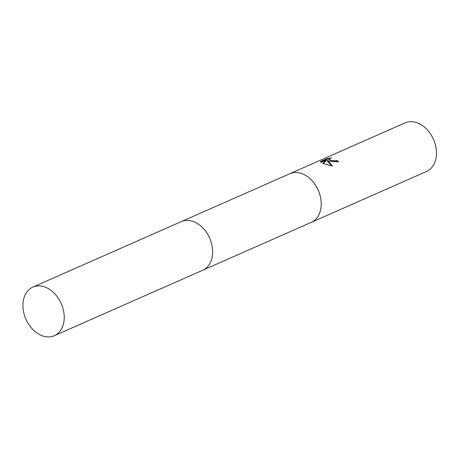 <?xml version="1.0" encoding="UTF-8"?>
<svg xmlns="http://www.w3.org/2000/svg" width="459" height="459" viewBox="0 0 459 459"><rect width="100%" height="100%" fill="white"/><g stroke="black" fill="none" stroke-linecap="round" stroke-linejoin="round"><path stroke-width="0.69" d="M311.013 222.454A26.57 19.307 -113.8 0 0 311.294 222.334A26.57 19.307 -113.8 0 0 320.623 197.84A26.57 19.307 -113.8 0 0 301.804 173.605A26.565 19.301 -113.8 0 0 289.836 173.72L181.552 221.496M203.004 270.11L311.288 222.334A26.565 19.301 -113.8 0 0 320.617 197.84A26.565 19.301 -113.8 0 0 301.798 173.611A26.57 19.307 -113.8 0 0 289.841 173.714A26.57 19.307 -113.8 0 0 289.56 173.841M329.642 161.321L327.261 160.461L328.851 161.671L332.477 166.06L322.74 163.352L326.28 160.048L320.944 162.406L320.525 161.511L327.112 158.602L331.524 157.936L329.981 158.412L329.046 159.239L331.409 160.541L335.041 160.868L336.602 160.507A26.57 19.307 66.2 0 1 338.742 161.752L329.642 161.321M311.294 222.334L426.543 171.488A26.57 19.307 -113.8 0 0 435.872 146.989A26.57 19.307 -113.8 0 0 417.053 122.754A26.57 19.307 -113.8 0 0 405.09 122.869L289.841 173.714M338.094 161.987A25.905 18.825 -113.8 0 0 336.567 161.12L335.013 161.482L329.011 159.858L329.04 159.239M336.567 161.12L336.602 160.507M331.983 165.997L327.233 161.075L327.261 160.461M326.28 160.048L326.251 160.673L323.159 163.524M320.502 161.878L320.525 161.516M329.338 158.78L327.078 159.244L320.623 162.096M327.078 159.244L327.112 158.602M64.203 318.844A26.57 19.307 -113.8 0 0 54.248 293.226A26.57 19.307 -113.8 0 0 32.853 287.099A26.57 19.307 -113.8 0 0 22.95 303.978A26.57 19.307 -113.8 0 0 32.91 329.596A26.57 19.307 -113.8 0 0 54.3 335.718A26.57 19.307 -113.8 0 0 64.203 318.844M54.3 335.718L202.723 270.236A26.57 19.307 -113.8 0 0 212.626 253.357A26.57 19.307 -113.8 0 0 202.666 227.744A26.57 19.307 -113.8 0 0 181.271 221.617L32.853 287.099"/></g></svg>

